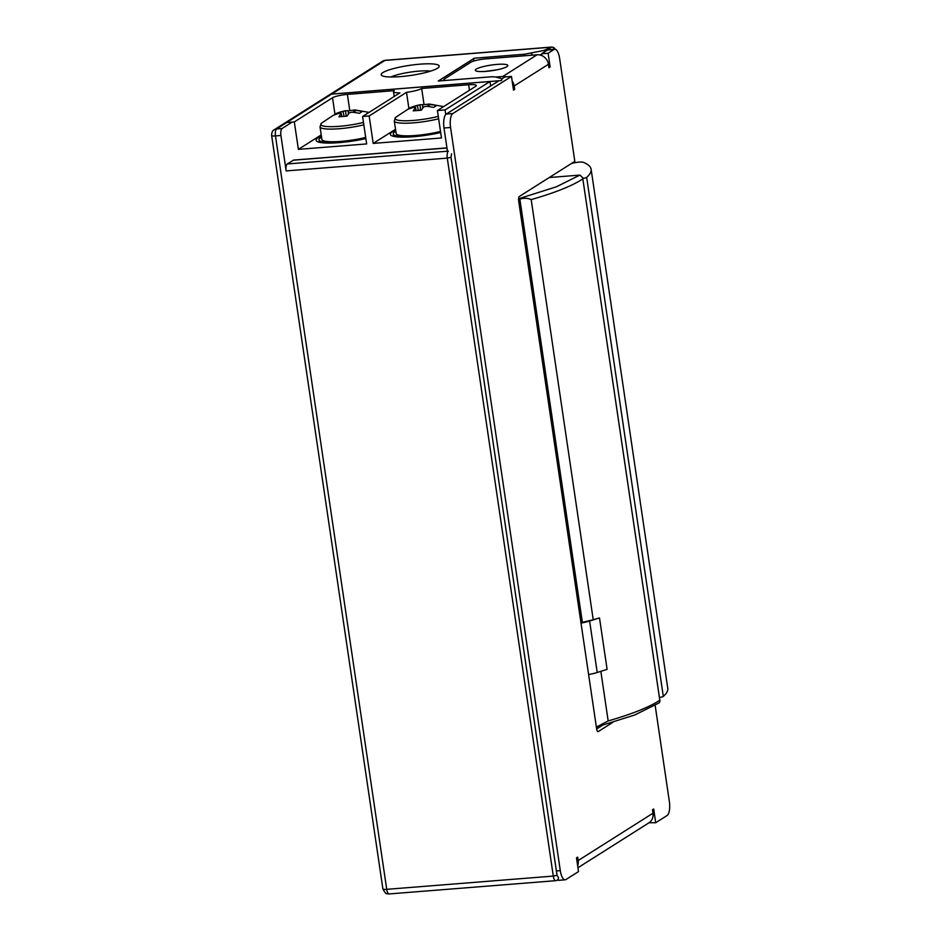 <?xml version="1.0" encoding="UTF-8"?>
<svg xmlns="http://www.w3.org/2000/svg" width="941" height="941" viewBox="0 0 941 941"><rect width="100%" height="100%" fill="white"/><g stroke="black" fill="none" stroke-linecap="round" stroke-linejoin="round"><path stroke-width="1.41" d="M418.91 71.128A23.466 4.058 171.6 0 1 430.637 71.116A23.466 4.058 -8.4 0 0 418.91 71.128A23.466 4.058 -8.4 0 0 390.833 76.986A23.466 4.058 171.6 0 1 418.91 71.128M600.852 671.345L608.168 720.935L596.629 726.934M580.938 622.648A8.21 1.423 -8.4 0 0 582.361 622.342L519.867 199.116C523.961 197.881 527.736 198.045 531.183 199.61L593.23 619.754A164.263 28.395 -8.4 0 0 599.499 617.908L607.098 669.357L597.217 672.497A17.597 3.046 -8.4 0 1 588.607 674.556M596.359 727.075L634.775 714.984L659.288 702.809L659.959 701.233L582.644 177.602L579.868 175.097L556.343 186.812L518.538 198.763M599.499 617.908L589.619 621.048A17.597 3.046 171.6 0 1 581.009 623.107M582.361 622.342L593.23 619.754M549.262 177.531L579.868 175.097M424.05 104.663L421.662 88.478L468.63 84.749A11.739 2.023 171.6 0 1 476.299 85.525A11.739 2.023 171.6 0 1 475.617 86.372L437.424 110.544L441.47 137.974L373.201 143.408L369.154 115.966L362.591 116.484L399.949 92.853A14.668 2.541 171.6 0 1 393.503 91.712A14.668 2.541 171.6 0 1 394.35 90.654L347.382 94.394A11.739 2.023 -8.4 0 0 332.526 97.746L294.321 121.918L286.676 122.53L331.573 94.124L489.955 81.526L445.069 109.932L437.424 110.544M395.526 129.282L373.201 143.408M440.67 132.54A35.205 6.081 171.6 0 1 390.35 134.398A35.205 6.081 171.6 0 1 395.667 130.211M365.861 138.574A35.205 6.081 171.6 0 1 316.082 140.303A35.205 6.081 171.6 0 1 321.387 136.116M321.21 134.904L298.379 149.36L366.649 143.926L362.591 116.484M421.662 88.478A14.668 2.541 171.6 0 1 406.5 92.336L369.154 115.966M406.5 92.336L408.865 108.297M298.379 149.36L294.321 121.918M445.74 114.508L445.069 109.932M489.955 81.526L490.614 86.007M395.82 131.234A32.265 5.575 -8.4 0 0 395.138 131.646A32.265 5.575 -8.4 0 0 393.256 133.963A32.265 5.575 -8.4 0 0 440.588 131.987M321.54 137.151A32.265 5.575 -8.4 0 0 320.857 137.551A32.265 5.575 -8.4 0 0 318.975 139.868A32.265 5.575 -8.4 0 0 365.778 138.021M363.826 124.812A29.336 5.07 171.6 0 1 320.011 126.812L321.881 139.444A29.336 5.07 -8.4 0 0 365.696 137.445M363.473 122.401A28.206 4.881 171.6 0 1 332.679 126.659A28.206 4.881 171.6 0 1 321.41 123.212L320.011 126.812M348.299 114.096L348.382 110.791L345.547 110.744L346.17 116.131M338.936 112.473L345.547 110.744A7.704 1.329 171.6 0 0 342.971 111.32A46.732 42.886 -122.3 0 0 338.936 112.473A46.732 42.886 -122.3 0 0 336.055 113.579L336.443 114.179M348.382 110.791L353.64 110.191M353.898 112.391L353.628 110.097L355.039 109.956L369.06 112.391M353.628 110.097A7.704 1.329 171.6 0 1 354.839 110.379L354.98 112.52M341.795 116.39L341.265 113.449L338.936 116.766L347.017 116.131L349.346 112.802A7.704 1.329 171.6 0 0 351.922 112.226A46.732 42.886 57.7 0 1 359.344 113.343L362.25 111.497A46.732 42.886 -122.3 0 0 354.839 110.379M341.265 113.449A7.704 1.329 171.6 0 1 340.054 113.167A46.732 42.886 57.7 0 0 333.138 115.425L321.41 123.212M344.1 116.213L342.971 111.32M438.283 116.355A28.206 4.881 171.6 0 1 407.218 120.754A28.206 4.881 171.6 0 1 395.69 117.307L394.291 120.907A29.336 5.07 171.6 0 0 409.535 123.106A29.336 5.07 171.6 0 0 438.635 118.778M394.291 120.907L396.161 133.54A29.336 5.07 -8.4 0 0 411.393 135.739A29.336 5.07 -8.4 0 0 440.506 131.411M416.075 110.485L415.546 107.545L413.205 110.862L421.297 110.215L423.626 106.898A7.704 1.329 171.6 0 0 426.202 106.309A46.732 42.886 57.7 0 1 433.613 107.427L436.53 105.592A46.732 42.886 -122.3 0 0 429.108 104.475L429.249 106.615M415.546 107.545A7.704 1.329 171.6 0 1 414.334 107.262A46.732 42.886 57.7 0 0 407.418 109.521L410.335 107.674L410.711 108.262M395.69 117.307L410.335 107.674A46.732 42.886 -122.3 0 1 413.217 106.556L420.051 104.792L420.451 110.226M418.38 110.297L417.251 105.416A46.732 42.886 -122.3 0 0 413.217 106.556M417.251 105.416A7.704 1.329 171.6 0 1 419.815 104.827L427.92 104.286M428.167 106.486L427.908 104.192L429.319 104.051L443.658 106.592M427.908 104.192A7.704 1.329 171.6 0 1 429.108 104.475M422.58 108.18L422.65 104.886M571.152 163.675A6.928 1.2 171.6 0 1 578.95 162.146L579.091 162.134A6.928 1.2 171.6 0 1 583.291 162.311A164.263 28.395 171.6 0 1 591.124 169.286A164.263 28.395 171.6 0 1 586.666 177.367A3.517 0.612 171.6 0 1 582.761 178.39M659.406 697.434A3.517 0.612 -8.4 0 0 663.311 696.411A164.263 28.395 -8.4 0 0 667.769 688.33L591.124 169.286M497.071 64.4A16.432 2.835 -8.4 0 0 475.311 70.281A16.432 2.835 -8.4 0 0 486.05 71.375A16.432 2.835 -8.4 0 0 507.811 65.482A16.432 2.835 -8.4 0 0 497.071 64.4M655.171 705.491L669.369 801.591A11.739 4.199 -94.5 0 1 667.122 815.506L655.701 822.74L653.677 809.013L652.489 809.766L652.995 813.2L578.186 860.533L577.68 857.11L576.492 857.851L578.515 871.578L565.917 879.553A11.739 4.199 -94.5 0 1 565.165 879.811A11.739 4.199 -94.5 0 1 560.295 870.601L450.563 127.482A11.739 4.199 -94.5 0 1 452.809 113.555L511.481 76.433L513.504 90.148L514.68 89.395L514.174 85.972L548.438 64.294L548.944 67.717L550.12 66.976L548.097 53.261L554.002 49.52A11.739 4.199 -94.5 0 1 554.767 49.25A11.739 4.199 -94.5 0 1 559.636 58.46L574.822 161.358L519.303 196.493A3.517 1.259 85.5 0 0 518.632 200.668L596.629 728.852A3.517 1.259 85.5 0 0 598.088 731.616A3.517 1.259 85.5 0 0 598.311 731.533L612.626 722.488M554.002 49.52L547.45 50.038L541.545 53.778L548.097 53.261M541.545 53.778L541.816 55.59M548.85 67.082L550.12 66.976M445.128 80.479A11.739 2.023 171.6 0 1 443.823 79.773A11.739 2.023 171.6 0 1 444.505 78.926L470.888 62.224A11.739 2.023 171.6 0 1 485.744 58.871L537.088 54.79L502.823 76.468A10.563 9.692 57.7 0 1 506.352 76.833M548.438 64.294A10.563 9.692 -122.3 0 0 537.088 54.79M512.151 80.997A10.563 9.692 57.7 0 1 514.174 85.972M514.68 89.395L513.41 89.501M502.823 76.468L495.625 77.033M511.481 76.433L504.929 76.95L502.035 78.773M498.883 80.773L446.257 114.073A11.739 4.199 85.5 0 0 443.999 128L447.598 152.348M557.495 880.023A11.739 4.199 85.5 0 0 558.601 880.329L565.165 879.811M578.186 860.533A10.563 9.692 57.7 0 1 577.656 865.708M577.95 867.743L648.808 822.904A10.563 9.692 -122.3 0 0 652.995 813.2M655.701 822.74L649.067 822.728M596.641 728.969L602.075 725.535M420.039 64.164A29.336 5.07 -8.4 0 0 391.197 69.246A29.336 5.07 -8.4 0 0 381.752 75.503A29.336 5.07 -8.4 0 0 400.348 76.633A29.336 5.07 -8.4 0 0 438.894 67.058A29.336 5.07 -8.4 0 0 420.039 64.164M485.062 71.445L496.848 69.834M331.644 94.112L384.881 60.436A5.869 5.387 -122.3 0 0 382.587 61.189L274.301 129.717A5.869 5.387 57.7 0 1 276.595 128.952A5.869 2.094 -94.5 0 0 275.466 135.916L280.924 135.48L286.158 170.921L447.281 158.112L553.296 876.083L386.727 889.327L275.466 135.916A5.869 1.012 171.6 0 1 271.631 135.528L382.893 888.939A5.869 1.012 -8.4 0 0 386.727 889.327A5.869 2.094 85.5 0 0 389.162 893.938L387.61 893.856C386.657 892.468 387.092 896.585 382.893 888.939M337.184 93.629L337.101 93.677A5.869 2.094 85.5 0 1 337.184 93.629L501.024 80.608L501.835 80.091L501.588 78.621L501.835 80.091M292.216 122.083L282.053 128.517L276.595 128.952L286.687 122.565M554.472 49.273A2.929 2.694 -122.3 0 0 551.461 47.179A5.869 2.094 -94.5 0 1 551.838 47.05L385.257 60.295A5.869 2.094 -94.5 0 0 384.881 60.436L551.461 47.179L544.074 50.414L524.643 54.213L474.323 58.213L438.294 81.02L489.261 76.962A11.739 2.023 171.6 0 1 495.989 77.115L501.588 78.621M446.94 147.89L293.568 160.088L287.287 163.957A5.869 2.094 85.5 0 0 286.158 170.921M280.924 135.48A5.869 2.094 -94.5 0 1 282.053 128.517M474.323 58.213A2.929 1.047 85.5 0 0 473.699 61.059M608.168 720.935A164.263 28.395 -8.4 0 0 659.617 700.316M582.644 178.978A164.263 28.395 171.6 0 1 531.183 199.61M589.619 621.048L597.217 672.497M468.63 84.749L469.441 90.277M349.77 110.567L347.382 94.394M334.925 114.049L332.526 97.746M586.666 177.367L663.311 696.411M446.257 114.073L452.809 113.555M443.999 128L450.563 127.482M556.378 870.919L560.295 870.601M557.013 875.248L558.425 877.482A2.929 2.694 57.7 0 1 557.26 880.176L555.731 880.682A5.869 2.094 -94.5 0 1 553.296 876.083L557.013 875.248L450.998 157.265L447.281 158.112A5.869 2.094 -94.5 0 1 448.398 151.148M556.119 880.553A5.869 2.094 -94.5 0 1 555.731 880.682L389.162 893.938M447.434 151.219L287.287 163.957M524.019 55.825A2.929 1.047 -94.5 0 1 524.643 54.213M532.288 55.166A2.929 1.07 -102.3 0 0 531.018 53.272M539.558 54.907L541.64 54.449M545.051 51.555A2.929 1.07 -102.3 0 0 544.074 50.414M551.132 49.744A2.929 2.694 -122.3 0 0 548.838 48.838M450.998 157.265L451.562 153.783M293.192 160.217L446.951 147.996M582.644 177.602L659.97 701.233M394.208 96.488L393.503 91.712M393.256 133.963L393.609 136.374M318.975 139.868L319.34 142.279M554.767 49.25L548.215 49.779M443.94 80.573L443.823 79.773M385.257 60.295L382.587 61.189M274.301 129.717C272.572 130.423 271.678 132.363 271.631 135.528M555.449 49.355L553.826 47.52L551.838 47.05"/></g></svg>
